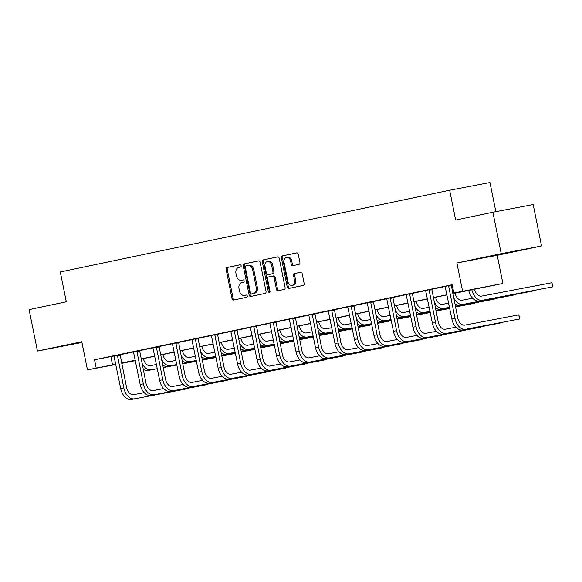 <?xml version="1.0" encoding="UTF-8"?>
<svg xmlns="http://www.w3.org/2000/svg" width="582" height="582" viewBox="0 0 582 582"><rect width="100%" height="100%" fill="white"/><g stroke="black" fill="none" stroke-linecap="round" stroke-linejoin="round"><path stroke-width="0.87" d="M241.137 265.741A1.164 0.88 -100.8 0 0 240.046 264.781L227.024 267.516A1.659 1.251 -100.8 0 0 226.129 269.401L232.029 298.675A1.659 1.251 -100.8 0 0 233.564 300.05A1.659 1.251 -100.8 0 0 233.586 300.043L246.608 297.315A1.164 0.88 -100.8 0 0 246.15 295.03L244.462 295.387A5.311 4.009 -100.8 0 1 244.411 295.401A5.311 4.009 -100.8 0 1 239.493 291.007L238.998 288.563A5.311 4.009 -100.8 0 1 241.872 282.539L243.56 282.183A1.164 0.88 -100.8 0 0 243.101 279.906L241.414 280.262A5.311 4.009 -100.8 0 1 241.355 280.269A5.311 4.009 -100.8 0 1 236.438 275.883L235.95 273.438A5.311 4.009 -100.8 0 1 238.824 267.414L240.504 267.058A1.164 0.88 -100.8 0 0 241.137 265.741M493.536 255.513L514.961 251.286L493.536 255.513M81.844 342.034L64.035 345.737L81.887 342.252M299.017 264.352A1.659 1.251 -100.8 0 0 299.919 262.467L298.26 254.254A1.659 1.251 -100.8 0 0 296.725 252.879L282.241 255.92A1.659 1.251 -100.8 0 0 281.346 257.804L287.246 287.086A1.659 1.251 -100.8 0 0 288.788 288.454A1.659 1.251 -100.8 0 0 288.803 288.454L303.266 285.42A1.659 1.251 -100.8 0 0 304.16 283.536L302.16 273.613A1.659 1.251 -100.8 0 0 300.625 272.238A1.659 1.251 -100.8 0 0 300.61 272.238L294.419 273.54A1.659 1.251 -100.8 0 0 293.524 275.424L294.514 280.342A4.438 3.346 -100.8 0 1 292.069 285.391A4.438 3.346 -100.8 0 1 287.959 281.724L284.067 262.446A4.438 3.346 -100.8 0 1 286.519 257.397A4.438 3.346 -100.8 0 1 290.629 261.071L291.276 264.286A1.659 1.251 -100.8 0 0 292.811 265.654L299.017 264.352M492.881 212.248L533.192 204.558L541.544 245.99L501.233 253.672L492.881 212.248L455.67 220.061L449.653 190.234L60.295 271.969L66.312 301.796L29.1 309.609L37.452 351.041L81.786 341.729L87.467 369.905L96.205 368.064L94.531 359.785L452.17 284.7L453.844 292.986L502.892 283.463L452.84 293.655M501.233 253.672L456.906 262.984L462.581 291.153M260.139 262.256A1.659 1.251 -100.8 0 0 258.604 260.882A1.659 1.251 -100.8 0 0 258.59 260.889L244.12 263.922A1.659 1.251 -100.8 0 0 243.225 265.807L249.132 295.089A1.659 1.251 -100.8 0 0 250.667 296.456A1.659 1.251 -100.8 0 0 250.682 296.456L265.145 293.423A1.659 1.251 -100.8 0 0 266.047 291.538L260.139 262.256M263.18 259.921L277.643 256.888A1.659 1.251 -100.8 0 0 277.643 256.888A1.659 1.251 -100.8 0 1 279.2 258.255L285.107 287.537A1.659 1.251 -100.8 0 1 284.205 289.421L278.014 290.716A1.659 1.251 -100.8 0 0 278.014 290.716A1.659 1.251 -100.8 0 1 276.465 289.349L274.071 277.476A1.659 1.251 -100.8 0 0 272.529 276.101A1.659 1.251 -100.8 0 0 272.514 276.108L268.411 276.967A1.659 1.251 -100.8 0 0 267.509 278.851L270.004 291.211A1.164 0.88 -100.8 0 1 268.287 291.575L262.286 261.805A1.659 1.251 -100.8 0 1 263.18 259.921L277.84 256.866M37.452 351.041L81.931 342.478M495.842 211.681L489.964 182.544L449.653 190.234M94.531 359.785L114.028 356.002M120.103 354.729L133.511 351.914M139.578 350.64L152.986 347.825M159.061 346.552L172.468 343.736M178.543 342.463L191.951 339.648M198.025 338.368L211.433 335.559M217.501 334.279L230.909 331.464M236.983 330.19L250.391 327.375M256.466 326.102L269.873 323.286M275.941 322.013L289.349 319.198M295.423 317.925L308.831 315.109M314.906 313.836L328.313 311.021M334.388 309.74L347.796 306.932M353.863 305.652L367.271 302.836M373.346 301.563L386.754 298.748M392.828 297.475L406.236 294.659M412.303 293.386L425.711 290.571M431.786 289.298L445.194 286.482M451.268 285.209L452.236 285.005M120.11 354.62L113.97 355.893M139.593 350.524L133.453 351.804M159.075 346.435L152.928 347.716M178.55 342.347L172.41 343.627M198.033 338.258L191.893 339.532M217.515 334.17L211.368 335.443M236.998 330.081L230.85 331.354M256.473 325.993L250.333 327.266M275.955 321.897L269.808 323.177M295.438 317.808L289.29 319.089M314.913 313.72L308.773 315M334.395 309.631L328.255 310.904M353.878 305.543L347.73 306.816M373.353 301.454L367.213 302.727M392.835 297.366L386.695 298.639M412.318 293.27L406.171 294.55M431.8 289.181L425.653 290.462M451.276 285.093L445.135 286.373M456.906 262.984L497.217 255.294L541.544 245.99M497.217 255.294L502.892 283.463M135.38 360.622L121.711 363.372M452.811 293.517L470.183 289.872L453.844 292.986M96.205 368.064L115.811 364.267M121.645 363.044L135.293 360.178M141.128 358.949L154.768 356.089M160.603 354.86L174.251 352.001M180.085 350.771L193.733 347.905M199.568 346.683L213.208 343.817M219.05 342.594L232.691 339.728M238.525 338.506L252.173 335.639M258.008 334.417L271.656 331.551M277.49 330.321L291.131 327.462M296.966 326.233L310.613 323.374M316.448 322.144L330.096 319.278M335.93 318.056L349.571 315.189M355.413 313.967L369.053 311.101M374.888 309.879L388.536 307.012M394.37 305.79L408.018 302.924M413.853 301.694L427.494 298.835M433.328 297.606L446.976 294.747M115.854 364.492L87.467 369.905M121.682 363.212L135.373 360.6M447.005 294.885L433.357 297.751M427.523 298.973L413.882 301.84M408.04 303.062L394.4 305.928M388.565 307.151L374.917 310.017M369.083 311.239L355.435 314.105M349.6 315.335L335.96 318.194M330.125 319.423L316.477 322.283M310.643 323.512L296.995 326.378M291.16 327.601L277.519 330.467M271.685 331.689L258.037 334.555M252.202 335.778L238.555 338.644M232.72 339.866L219.079 342.733M213.238 343.962L199.597 346.821M193.762 348.051L180.114 350.91M174.28 352.139L160.632 355.005M154.797 356.228L141.157 359.094M135.322 360.316L121.674 363.183M110.878 356.664L112.544 364.95M242.388 280.073A5.311 4.009 -100.8 0 0 242.447 280.066A5.311 4.009 -100.8 0 0 242.505 280.051L241.414 280.262M243.261 279.891L242.505 280.051M245.444 295.198A5.311 4.009 -100.8 0 0 245.495 295.19A5.311 4.009 -100.8 0 0 245.553 295.183L244.462 295.387M246.31 295.023L245.553 295.183M240.213 264.766L228.115 267.305A1.659 1.251 -100.8 0 0 227.213 269.19L233.12 298.471A1.659 1.251 -100.8 0 0 234.481 299.861M258.786 260.867L245.211 263.719A1.659 1.251 -100.8 0 0 244.316 265.603L250.216 294.878A1.659 1.251 -100.8 0 0 251.577 296.267M245.931 265.916A1.164 0.88 -100.8 0 0 245.306 267.24L250.486 292.935A1.164 0.88 -100.8 0 0 251.57 293.895L253.352 293.524A5.311 4.009 -100.8 0 0 256.218 287.493L252.683 269.924A5.311 4.009 -100.8 0 0 247.765 265.538A5.311 4.009 -100.8 0 0 247.706 265.545L245.931 265.916M252.639 293.692A1.164 0.88 -100.8 0 0 252.661 293.684L254.436 293.313A5.311 4.009 -100.8 0 0 257.309 287.282L256.218 287.493M247.816 265.523L248.798 265.341A5.311 4.009 -100.8 0 1 248.849 265.327A5.311 4.009 -100.8 0 1 253.767 269.721L257.309 287.282M272.551 276.101L273.605 275.897A1.659 1.251 -100.8 0 0 273.605 275.897A1.659 1.251 -100.8 0 1 275.155 277.265L277.549 289.138A1.659 1.251 -100.8 0 0 278.909 290.527M264.272 259.718A1.659 1.251 -100.8 0 0 263.377 261.602L269.379 291.364A1.164 0.88 -100.8 0 0 269.859 292.171M271.583 265.152A4.438 3.346 -100.8 0 0 267.473 261.478A4.438 3.346 -100.8 0 0 265.028 266.527L266.396 273.322A1.659 1.251 -100.8 0 0 267.931 274.697A1.659 1.251 -100.8 0 0 267.953 274.689L272.056 273.831A1.659 1.251 -100.8 0 0 272.951 271.947L271.583 265.152L272.674 264.948A4.438 3.346 -100.8 0 0 268.564 261.274L267.473 261.478M269.008 274.486A1.659 1.251 -100.8 0 0 269.022 274.486A1.659 1.251 -100.8 0 0 269.037 274.478L273.147 273.62A1.659 1.251 -100.8 0 0 274.042 271.736L272.951 271.947M272.674 264.948L274.042 271.736M286.519 257.397L287.61 257.193A4.438 3.346 -100.8 0 1 291.72 260.86L292.368 264.075A1.659 1.251 -100.8 0 0 293.721 265.465M292.069 285.391L293.153 285.187A4.438 3.346 -100.8 0 0 295.605 280.138L294.514 280.342M300.807 272.223L295.51 273.336A1.659 1.251 -100.8 0 0 294.608 275.221L295.605 280.138M296.9 252.864L283.332 255.716A1.659 1.251 -100.8 0 0 282.437 257.6L288.337 286.875A1.659 1.251 -100.8 0 0 289.698 288.265M143.383 358.621A8.454 5.544 78.1 0 0 150.454 365.649L156.471 364.499M215.973 357.515L202.274 360.127M196.418 361.24L182.726 363.852M176.87 364.972L163.171 367.584M157.315 368.697L148.17 370.443A12.68 8.315 -101.9 0 1 143.194 369.206M215.958 357.457L202.267 360.069M196.41 361.182L182.712 363.794M176.855 364.914L163.156 367.526M157.3 368.639L151.291 369.788A12.68 8.315 -101.9 0 1 141.957 363.052M113.948 355.857L120.714 388.587L123.835 387.932L117.389 355.136M120.118 354.576L126.563 387.408A8.454 5.544 78.1 0 0 133.678 394.654L144.19 392.654M131.394 399.456L188.386 388.529L131.394 399.456A12.68 8.315 -101.9 0 1 120.714 388.587M134.515 398.801A12.68 8.315 -101.9 0 1 123.835 387.932M120.059 355.173L117.338 355.689M162.865 354.533A8.454 5.544 78.1 0 0 169.937 361.553L175.946 360.411M235.455 353.427L221.757 356.038M215.9 357.152L202.201 359.763M196.345 360.884L182.653 363.495M176.797 364.608L167.645 366.354A12.68 8.315 -101.9 0 1 162.676 365.118M235.441 353.369L221.749 355.98M215.886 357.093L202.194 359.705M196.338 360.825L182.639 363.437M176.782 364.55L170.773 365.7A12.68 8.315 -101.9 0 1 161.432 358.963M182.348 350.444A8.454 5.544 78.1 0 0 189.412 357.464L195.428 356.322M254.938 349.338L241.239 351.95M235.383 353.063L221.684 355.675M215.827 356.795L202.129 359.407M196.272 360.52L187.128 362.266A12.68 8.315 -101.9 0 1 182.151 361.029M254.923 349.28L241.224 351.892M235.368 353.005L221.677 355.617M215.813 356.737L202.121 359.349M196.265 360.462L190.249 361.611A12.68 8.315 -101.9 0 1 180.915 354.875M133.431 351.768L140.197 384.498L143.317 383.844L136.872 351.048M139.6 350.488L146.038 383.32A8.454 5.544 78.1 0 0 153.161 390.566L163.673 388.565M150.869 395.367L207.869 384.44L150.869 395.367A12.68 8.315 -101.9 0 1 140.197 384.498M153.99 394.712A12.68 8.315 -101.9 0 1 143.317 383.844M139.542 351.077L136.814 351.601M152.913 347.68L159.672 380.41L162.8 379.748L156.347 346.959M159.075 346.399L165.521 379.231A8.454 5.544 78.1 0 0 172.636 386.477L183.155 384.476M170.351 391.279L227.351 380.352L170.351 391.279A12.68 8.315 -101.9 0 1 159.672 380.41M173.472 390.624A12.68 8.315 -101.9 0 1 162.8 379.748M159.017 346.988L156.296 347.512M201.823 346.355A8.454 5.544 78.1 0 0 208.894 353.376L214.911 352.234M274.413 345.242L260.721 347.854M254.865 348.974L241.166 351.586M235.31 352.699L221.611 355.311M215.755 356.431L206.61 358.177A12.68 8.315 -101.9 0 1 201.634 356.941M274.406 345.184L260.707 347.796M254.851 348.916L241.152 351.528M235.295 352.648L221.604 355.26M215.74 356.373L209.731 357.523A12.68 8.315 -101.9 0 1 200.397 350.786M221.305 342.267A8.454 5.544 78.1 0 0 228.377 349.287L234.386 348.138M293.895 341.154L280.197 343.766M274.34 344.886L260.649 347.498M254.785 348.611L241.094 351.222M235.237 352.343L226.092 354.089A12.68 8.315 -101.9 0 1 221.116 352.852M293.881 341.096L280.189 343.707M274.333 344.828L260.634 347.439M254.778 348.553L241.079 351.164M235.223 352.285L229.213 353.434A12.68 8.315 -101.9 0 1 219.872 346.697M240.788 338.178A8.454 5.544 78.1 0 0 247.859 345.199L253.868 344.049M313.378 337.065L299.679 339.677M293.823 340.797L280.124 343.409M274.268 344.522L260.576 347.134M254.712 348.254L245.568 349.993A12.68 8.315 -101.9 0 1 240.599 348.756M313.363 337.007L299.665 339.619M293.808 340.739L280.117 343.351M274.26 344.464L260.561 347.076M254.705 348.196L248.689 349.338A12.68 8.315 -101.9 0 1 239.355 342.609M172.388 343.591L179.154 376.314L182.275 375.659L175.829 342.871M178.558 342.311L185.003 375.143A8.454 5.544 78.1 0 0 192.118 382.389L202.631 380.381M189.834 387.19L246.826 376.256L189.834 387.19A12.68 8.315 -101.9 0 1 179.154 376.314M192.955 386.535A12.68 8.315 -101.9 0 1 182.275 375.659M178.499 342.9L175.779 343.424M191.871 339.502L198.637 372.225L201.758 371.571L195.312 338.775M198.04 338.222L204.478 371.054A8.454 5.544 78.1 0 0 211.601 378.3L222.113 376.292M209.309 383.094L266.309 372.167L209.309 383.094A12.68 8.315 -101.9 0 1 198.637 372.225M212.437 382.439A12.68 8.315 -101.9 0 1 201.758 371.571M197.982 338.811L195.254 339.328M211.353 335.407L218.119 368.137L221.24 367.482L214.787 334.686M217.515 334.126L223.961 366.966A8.454 5.544 78.1 0 0 231.076 374.211L241.595 372.204M228.791 379.006L285.791 368.079L228.791 379.006A12.68 8.315 -101.9 0 1 218.119 368.137M231.912 378.351A12.68 8.315 -101.9 0 1 221.24 367.482M217.457 334.723L214.736 335.239M260.263 334.09A8.454 5.544 78.1 0 0 267.334 341.11L273.351 339.961M332.853 332.977L319.162 335.588M313.305 336.709L299.606 339.321M293.75 340.434L280.051 343.045M274.195 344.166L265.05 345.904A12.68 8.315 -101.9 0 1 260.074 344.668M332.846 332.919L319.147 335.53M313.291 336.651L299.592 339.262M293.735 340.375L280.044 342.987M274.187 344.108L268.171 345.25A12.68 8.315 -101.9 0 1 258.837 338.52M230.828 331.318L237.594 364.048L240.715 363.394L234.27 330.598M236.998 330.038L243.443 362.877A8.454 5.544 78.1 0 0 250.558 370.123L261.071 368.115M248.274 374.917L305.266 363.99L248.274 374.917A12.68 8.315 -101.9 0 1 237.594 364.048M251.395 374.262A12.68 8.315 -101.9 0 1 240.715 363.394M236.939 330.634L234.219 331.151M279.746 329.994A8.454 5.544 78.1 0 0 286.817 337.022L292.826 335.872M352.336 328.888L338.637 331.5M332.78 332.613L319.089 335.225M313.232 336.345L299.534 338.957M293.677 340.07L284.533 341.816A12.68 8.315 -101.9 0 1 279.556 340.579M352.321 328.83L338.629 331.442M332.773 332.555L319.074 335.167M313.218 336.287L299.519 338.899M293.663 340.012L287.654 341.161A12.68 8.315 -101.9 0 1 278.312 334.424M250.311 327.23L257.077 359.96L260.198 359.305L253.752 326.509M256.48 325.949L262.918 358.781A8.454 5.544 78.1 0 0 270.041 366.034L280.553 364.026M267.756 370.829L324.749 359.902L267.756 370.829A12.68 8.315 -101.9 0 1 257.077 359.96M270.877 370.174A12.68 8.315 -101.9 0 1 260.198 359.305M256.422 326.546L253.694 327.062M299.228 325.905A8.454 5.544 78.1 0 0 306.299 332.926L312.308 331.784M371.818 324.8L358.119 327.411M352.263 328.524L338.564 331.136M332.708 332.257L319.016 334.868M313.16 335.981L304.008 337.727A12.68 8.315 -101.9 0 1 299.039 336.491M371.803 324.741L358.112 327.353M352.248 328.466L338.557 331.078M332.7 332.198L319.001 334.81M313.145 335.923L307.136 337.073A12.68 8.315 -101.9 0 1 297.795 330.336M269.793 323.141L276.559 355.871L279.68 355.216L273.234 322.421M275.955 321.861L282.401 354.693A8.454 5.544 78.1 0 0 289.523 361.939L300.036 359.938M287.232 366.74L344.231 355.813L287.232 366.74A12.68 8.315 -101.9 0 1 276.559 355.871M290.353 366.085A12.68 8.315 -101.9 0 1 279.68 355.216M275.904 322.45L273.176 322.974M318.71 321.817A8.454 5.544 78.1 0 0 325.775 328.837L331.791 327.695M391.293 320.711L377.602 323.323M371.745 324.436L358.046 327.048M352.19 328.168L338.491 330.78M332.635 331.893L323.49 333.639A12.68 8.315 -101.9 0 1 318.514 332.402M391.286 320.653L377.587 323.265M371.731 324.378L358.039 326.989M352.175 328.11L338.484 330.722M332.628 331.835L326.611 332.984A12.68 8.315 -101.9 0 1 317.277 326.247M289.276 319.052L296.034 351.783L299.155 351.121L292.71 318.332M295.438 317.772L301.883 350.604A8.454 5.544 78.1 0 0 308.998 357.85L319.511 355.849M306.714 362.651L363.706 351.724L306.714 362.651A12.68 8.315 -101.9 0 1 296.034 351.783M309.835 361.997A12.68 8.315 -101.9 0 1 299.155 351.121M295.38 318.361L292.659 318.885M338.186 317.728A8.454 5.544 78.1 0 0 345.257 324.749L351.273 323.607M410.776 316.615L397.084 319.227M391.22 320.347L377.529 322.959M371.672 324.072L357.974 326.684M352.117 327.804L342.973 329.55A12.68 8.315 -101.9 0 1 337.997 328.313M410.768 316.557L397.07 319.169M391.213 320.289L377.514 322.901M371.658 324.021L357.966 326.633M352.103 327.746L346.094 328.895A12.68 8.315 -101.9 0 1 336.76 322.159M308.751 314.964L315.517 347.687L318.638 347.032L312.192 314.244M314.92 313.683L321.366 346.516A8.454 5.544 78.1 0 0 328.481 353.761L338.993 351.754M326.196 358.563L383.189 347.629L326.196 358.563A12.68 8.315 -101.9 0 1 315.517 347.687M329.317 357.908A12.68 8.315 -101.9 0 1 318.638 347.032M314.862 314.273L312.141 314.797M357.668 313.64A8.454 5.544 78.1 0 0 364.739 320.66L370.749 319.511M430.258 312.527L416.559 315.138M410.703 316.259L397.011 318.871M391.148 319.984L377.456 322.595M371.6 323.716L362.455 325.462A12.68 8.315 -101.9 0 1 357.479 324.225M430.243 312.469L416.552 315.08M410.696 316.201L396.997 318.812M391.14 319.925L377.442 322.537M371.585 323.657L365.576 324.807A12.68 8.315 -101.9 0 1 356.235 318.07M328.233 310.875L334.999 343.598L338.12 342.943L331.675 310.148M334.403 309.595L340.841 342.427A8.454 5.544 78.1 0 0 347.963 349.673L358.476 347.665M345.672 354.467L402.671 343.54L345.672 354.467A12.68 8.315 -101.9 0 1 334.999 343.598M348.8 353.812A12.68 8.315 -101.9 0 1 338.12 342.943M334.344 310.184L331.616 310.701M377.151 309.551A8.454 5.544 78.1 0 0 384.222 316.572L390.231 315.422M449.741 308.438L436.042 311.05M430.185 312.17L416.486 314.782M410.63 315.895L396.939 318.507M391.075 319.627L381.93 321.366A12.68 8.315 -101.9 0 1 376.954 320.129M449.726 308.38L436.027 310.992M430.171 312.112L416.479 314.724M410.623 315.837L396.924 318.449M391.068 319.569L385.051 320.711A12.68 8.315 -101.9 0 1 375.717 313.982M347.716 306.779L354.474 339.51L357.603 338.855L351.15 306.059M353.878 305.499L360.323 338.338A8.454 5.544 78.1 0 0 367.438 345.584L377.958 343.576M365.154 350.379L422.154 339.452L365.154 350.379A12.68 8.315 -101.9 0 1 354.474 339.51M368.275 349.724A12.68 8.315 -101.9 0 1 357.603 338.855M353.82 306.096L351.099 306.612M396.626 305.463A8.454 5.544 78.1 0 0 403.697 312.483L409.713 311.334M455.51 306.903L474.752 303.237L455.524 306.961M449.668 308.082L435.969 310.693M430.113 311.807L416.414 314.418M410.557 315.539L401.413 317.277A12.68 8.315 -101.9 0 1 396.437 316.041M449.653 308.024L435.954 310.635M430.098 311.748L416.406 314.36M410.55 315.48L404.534 316.623A12.68 8.315 -101.9 0 1 395.2 309.893M367.191 302.691L373.957 335.421L377.078 334.766L370.632 301.971M373.36 301.411L379.806 334.25A8.454 5.544 78.1 0 0 386.921 341.496L397.433 339.488M384.637 346.29L441.629 335.363L384.637 346.29A12.68 8.315 -101.9 0 1 373.957 335.421M387.757 345.635A12.68 8.315 -101.9 0 1 377.078 334.766M373.302 302.007L370.581 302.524M416.108 301.367A8.454 5.544 78.1 0 0 423.179 308.395L429.189 307.245M455.437 306.539L494.227 299.148L455.451 306.598M449.595 307.718L435.896 310.33M430.04 311.443L420.895 313.189A12.68 8.315 -101.9 0 1 415.919 311.952M449.58 307.66L435.882 310.271M430.025 311.385L424.016 312.534A12.68 8.315 -101.9 0 1 414.675 305.797M386.674 298.602L393.439 331.333L396.56 330.678L390.115 297.882M392.843 297.322L399.281 330.154A8.454 5.544 78.1 0 0 406.403 337.407L416.916 335.399M404.112 342.201L461.111 331.274L404.112 342.201A12.68 8.315 -101.9 0 1 393.439 331.333M407.24 341.547A12.68 8.315 -101.9 0 1 396.56 330.678M392.785 297.919L390.056 298.435M435.591 297.278A8.454 5.544 78.1 0 0 442.662 304.306L448.671 303.157M455.364 306.183L513.71 295.052L455.379 306.241M449.522 307.354L440.37 309.1A12.68 8.315 -101.9 0 1 435.401 307.863M449.508 307.296L443.491 308.445A12.68 8.315 -101.9 0 1 434.157 301.709M406.156 294.514L412.922 327.244L416.043 326.589L409.59 293.794M412.318 293.233L418.764 326.065A8.454 5.544 78.1 0 0 425.879 333.311L436.398 331.311M423.594 338.113L480.594 327.186L423.594 338.113A12.68 8.315 -101.9 0 1 412.922 327.244M426.715 337.458A12.68 8.315 -101.9 0 1 416.043 326.589M412.26 293.823L409.539 294.347M455.066 293.19A8.454 5.544 78.1 0 0 462.137 300.21L472.657 298.21M459.853 305.012L533.192 290.964L459.853 305.012A12.68 8.315 -101.9 0 1 454.877 303.775M462.974 304.357A12.68 8.315 -101.9 0 1 453.64 297.62M425.631 290.425L432.397 323.156L435.518 322.493L429.072 289.705M431.8 289.145L438.246 321.977A8.454 5.544 78.1 0 0 445.361 329.223L455.873 327.222M443.077 334.024L500.069 323.097L443.077 334.024A12.68 8.315 -101.9 0 1 432.397 323.156M446.198 333.37A12.68 8.315 -101.9 0 1 435.518 322.493M431.742 289.734L429.021 290.258M474.548 289.101A8.454 5.544 78.1 0 0 481.62 296.122L551.838 282.736L552.9 285.558L552.674 286.875L482.456 300.268A12.68 8.315 -101.9 0 1 471.835 289.669M551.838 282.736L552.674 286.875L479.335 300.923A12.68 8.315 -101.9 0 1 468.714 290.323M445.114 286.337L451.879 319.06L455 318.405L448.555 285.617M451.283 285.056L457.721 317.888A8.454 5.544 78.1 0 0 464.843 325.134L518.715 314.862L519.784 317.685L519.551 319.001L465.68 329.281A12.68 8.315 -101.9 0 1 455 318.405M518.715 314.862L519.551 319.001L462.559 329.936A12.68 8.315 -101.9 0 1 451.879 319.06M451.225 285.646L448.496 286.169M233.12 298.471L232.029 298.675M227.213 269.19L226.129 269.401M228.115 267.305L227.024 267.516M250.216 294.878L249.132 295.089M244.316 265.603L243.225 265.807M245.211 263.719L244.12 263.922M254.436 293.313L253.352 293.524M253.767 269.721L252.683 269.924M277.549 289.138L276.465 289.349M275.155 277.265L274.071 277.476M269.379 291.364L268.287 291.575M263.377 261.602L262.286 261.805M273.147 273.62L272.056 273.831M292.368 264.075L291.276 264.286M291.72 260.86L290.629 261.071M294.608 275.221L293.524 275.424M295.51 273.336L294.419 273.54M288.337 286.875L287.246 287.086M282.437 257.6L281.346 257.804M283.332 255.716L282.241 255.92M148.17 370.443L151.291 369.788M167.645 366.354L170.773 365.7M187.128 362.266L190.249 361.611M206.61 358.177L209.731 357.523M226.092 354.089L229.213 353.434M245.568 349.993L248.689 349.338M265.05 345.904L268.171 345.25M284.533 341.816L287.654 341.161M304.008 337.727L307.136 337.073M323.49 333.639L326.611 332.984M342.973 329.55L346.094 328.895M362.455 325.462L365.576 324.807M381.93 321.366L385.051 320.711M401.413 317.277L404.534 316.623M420.895 313.189L424.016 312.534M440.37 309.1L443.491 308.445M479.335 300.923L482.456 300.268M462.559 329.936L465.68 329.281M242.447 280.066L241.355 280.269M245.495 295.19L244.411 295.401M248.849 265.327L247.765 265.538M273.62 275.897L272.529 276.101"/></g></svg>
